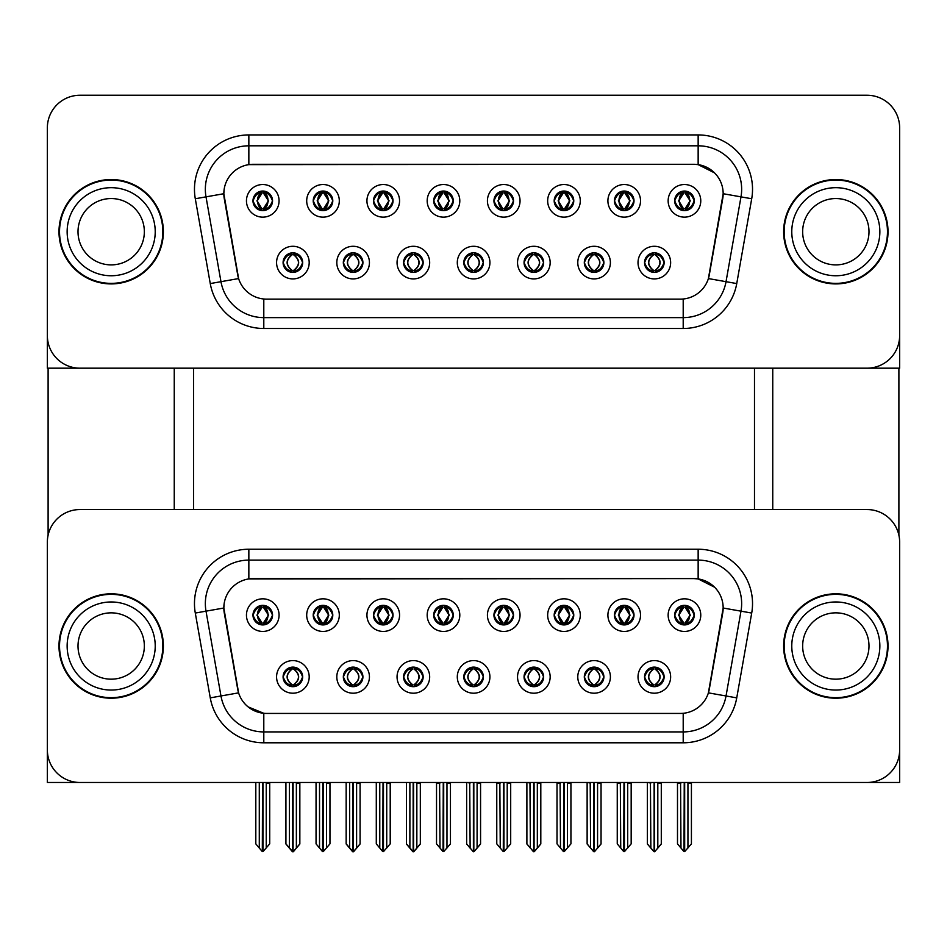 <?xml version="1.0" encoding="UTF-8"?>
<svg xmlns="http://www.w3.org/2000/svg" width="947" height="947" viewBox="0 0 947 947"><rect width="100%" height="100%" fill="white"/><g stroke="black" fill="none" stroke-linecap="round" stroke-linejoin="round"><path stroke-width="1.42" d="M252.979 615.136A9.79 9.79 0 0 0 262.757 624.925A9.79 9.79 0 0 0 272.547 615.136A9.79 9.79 0 0 0 262.757 605.346A9.79 9.79 0 0 0 252.979 615.136L253.062 615.136C255.098 620.605 257.631 623.233 260.685 623.031L260.023 624.535M246.457 615.136A16.312 16.312 0 0 0 262.757 631.448A16.312 16.312 0 0 0 279.069 615.136A16.312 16.312 0 0 0 262.757 598.824A16.312 16.312 0 0 0 246.457 615.136M403.576 676.892A9.79 9.79 0 0 0 413.365 686.682A9.79 9.79 0 0 0 423.155 676.892A9.79 9.79 0 0 0 413.365 667.114A9.79 9.79 0 0 0 403.576 676.892L403.671 676.892C405.529 682.171 408.062 684.799 411.294 684.799L412.454 684.799C405.979 679.532 405.979 674.264 412.454 668.984L411.294 668.984C408.121 668.925 405.588 671.565 403.671 676.892M397.053 676.892A16.312 16.312 0 0 0 413.365 693.204A16.312 16.312 0 0 0 429.678 676.892A16.312 16.312 0 0 0 413.365 660.592A16.312 16.312 0 0 0 397.053 676.892M343.335 676.892A9.79 9.79 0 0 0 353.124 686.682A9.79 9.79 0 0 0 362.914 676.892A9.79 9.79 0 0 0 353.124 667.114A9.79 9.79 0 0 0 343.335 676.892L343.43 676.892C345.288 682.171 347.821 684.799 351.053 684.799L352.213 684.799C345.738 679.532 345.738 674.264 352.213 668.984L351.053 668.984C347.88 668.925 345.347 671.565 343.43 676.892M336.812 676.892A16.312 16.312 0 0 0 353.124 693.204A16.312 16.312 0 0 0 369.437 676.892A16.312 16.312 0 0 0 353.124 660.592A16.312 16.312 0 0 0 336.812 676.892M584.311 676.892A9.79 9.79 0 0 0 594.089 686.682A9.79 9.79 0 0 0 603.878 676.892A9.79 9.79 0 0 0 594.089 667.114A9.79 9.79 0 0 0 584.311 676.892L584.394 676.892C586.252 682.171 588.797 684.799 592.029 684.799L593.177 684.799C586.702 679.532 586.702 674.264 593.177 668.984L592.029 668.984C588.856 668.925 586.311 671.565 584.394 676.892M577.777 676.892A16.312 16.312 0 0 0 594.089 693.204A16.312 16.312 0 0 0 610.401 676.892A16.312 16.312 0 0 0 594.089 660.592A16.312 16.312 0 0 0 577.777 676.892M493.943 615.136A9.79 9.79 0 0 0 503.733 624.925A9.79 9.79 0 0 0 513.511 615.136A9.79 9.79 0 0 0 503.733 605.346A9.79 9.79 0 0 0 493.943 615.136L494.038 615.136C496.062 620.605 498.607 623.233 501.661 623.031L500.999 624.535M487.421 615.136A16.312 16.312 0 0 0 503.733 631.448A16.312 16.312 0 0 0 520.045 615.136A16.312 16.312 0 0 0 503.733 598.824A16.312 16.312 0 0 0 487.421 615.136M614.425 615.136A9.79 9.79 0 0 0 624.215 624.925A9.79 9.79 0 0 0 634.005 615.136A9.79 9.79 0 0 0 624.215 605.346A9.79 9.79 0 0 0 614.425 615.136L614.52 615.136C616.544 620.605 619.089 623.233 622.143 623.031L621.481 624.535M607.903 615.136A16.312 16.312 0 0 0 624.215 631.448A16.312 16.312 0 0 0 640.527 615.136A16.312 16.312 0 0 0 624.215 598.824A16.312 16.312 0 0 0 607.903 615.136M283.094 676.892A9.79 9.79 0 0 0 292.883 686.682A9.79 9.79 0 0 0 302.673 676.892A9.79 9.79 0 0 0 292.883 667.114A9.79 9.79 0 0 0 283.094 676.892L283.189 676.892C285.047 682.171 287.58 684.799 290.812 684.799L291.972 684.799C285.497 679.532 285.497 674.264 291.972 668.984L290.812 668.984C287.639 668.925 285.094 671.565 283.189 676.892M276.571 676.892A16.312 16.312 0 0 0 292.883 693.204A16.312 16.312 0 0 0 309.195 676.892A16.312 16.312 0 0 0 292.883 660.592A16.312 16.312 0 0 0 276.571 676.892M433.702 615.136A9.79 9.79 0 0 0 443.492 624.925A9.79 9.79 0 0 0 453.27 615.136A9.79 9.79 0 0 0 443.492 605.346A9.79 9.79 0 0 0 433.702 615.136L433.797 615.136C435.821 620.605 438.354 623.233 441.42 623.031L440.746 624.535M427.18 615.136A16.312 16.312 0 0 0 443.492 631.448A16.312 16.312 0 0 0 459.804 615.136A16.312 16.312 0 0 0 443.492 598.824A16.312 16.312 0 0 0 427.18 615.136M313.22 615.136A9.79 9.79 0 0 0 323.01 624.925A9.79 9.79 0 0 0 332.788 615.136A9.79 9.79 0 0 0 323.01 605.346A9.79 9.79 0 0 0 313.22 615.136L313.315 615.136C315.339 620.605 317.872 623.233 320.938 623.031L320.264 624.535M306.698 615.136A16.312 16.312 0 0 0 323.01 631.448A16.312 16.312 0 0 0 339.31 615.136A16.312 16.312 0 0 0 323.01 598.824A16.312 16.312 0 0 0 306.698 615.136M373.461 615.136A9.79 9.79 0 0 0 383.251 624.925A9.79 9.79 0 0 0 393.029 615.136A9.79 9.79 0 0 0 383.251 605.346A9.79 9.79 0 0 0 373.461 615.136L373.556 615.136C375.58 620.605 378.113 623.233 381.179 623.031L380.505 624.535M366.939 615.136A16.312 16.312 0 0 0 383.251 631.448A16.312 16.312 0 0 0 399.563 615.136A16.312 16.312 0 0 0 383.251 598.824A16.312 16.312 0 0 0 366.939 615.136M524.058 676.892A9.79 9.79 0 0 0 533.848 686.682A9.79 9.79 0 0 0 543.637 676.892A9.79 9.79 0 0 0 533.848 667.114A9.79 9.79 0 0 0 524.058 676.892L524.153 676.892C526.011 682.171 528.556 684.799 531.788 684.799L532.936 684.799C526.461 679.532 526.461 674.264 532.936 668.984L531.788 668.984C528.615 668.925 526.07 671.565 524.153 676.892M517.536 676.892A16.312 16.312 0 0 0 533.848 693.204A16.312 16.312 0 0 0 550.16 676.892A16.312 16.312 0 0 0 533.848 660.592A16.312 16.312 0 0 0 517.536 676.892M463.817 676.892A9.79 9.79 0 0 0 473.607 686.682A9.79 9.79 0 0 0 483.396 676.892A9.79 9.79 0 0 0 473.607 667.114A9.79 9.79 0 0 0 463.817 676.892L463.912 676.892C465.77 682.171 468.315 684.799 471.535 684.799L472.695 684.799C466.22 679.532 466.22 674.264 472.695 668.984L471.535 668.984C468.363 668.925 465.829 671.565 463.912 676.892M457.294 676.892A16.312 16.312 0 0 0 473.607 693.204A16.312 16.312 0 0 0 489.919 676.892A16.312 16.312 0 0 0 473.607 660.592A16.312 16.312 0 0 0 457.294 676.892M674.666 615.136A9.79 9.79 0 0 0 684.456 624.925A9.79 9.79 0 0 0 694.246 615.136A9.79 9.79 0 0 0 684.456 605.346A9.79 9.79 0 0 0 674.666 615.136L674.761 615.136C676.785 620.605 679.33 623.233 682.385 623.031L681.722 624.535M668.144 615.136A16.312 16.312 0 0 0 684.456 631.448A16.312 16.312 0 0 0 700.768 615.136A16.312 16.312 0 0 0 684.456 598.824A16.312 16.312 0 0 0 668.144 615.136M554.184 615.136A9.79 9.79 0 0 0 563.974 624.925A9.79 9.79 0 0 0 573.764 615.136A9.79 9.79 0 0 0 563.974 605.346A9.79 9.79 0 0 0 554.184 615.136L554.279 615.136C556.303 620.605 558.848 623.233 561.902 623.031L561.24 624.535M547.662 615.136A16.312 16.312 0 0 0 563.974 631.448A16.312 16.312 0 0 0 580.286 615.136A16.312 16.312 0 0 0 563.974 598.824A16.312 16.312 0 0 0 547.662 615.136M644.552 676.892A9.79 9.79 0 0 0 654.33 686.682A9.79 9.79 0 0 0 664.119 676.892A9.79 9.79 0 0 0 654.33 667.114A9.79 9.79 0 0 0 644.552 676.892L644.635 676.892C646.493 682.171 649.038 684.799 652.27 684.799L653.43 684.799C646.955 679.532 646.955 674.264 653.43 668.984L652.27 668.984C649.097 668.925 646.552 671.565 644.635 676.892M638.018 676.892A16.312 16.312 0 0 0 654.33 693.204A16.312 16.312 0 0 0 670.642 676.892A16.312 16.312 0 0 0 654.33 660.592A16.312 16.312 0 0 0 638.018 676.892M223.835 607.962A29.357 29.357 0 0 0 224.285 613.052L237.697 689.167A29.357 29.357 0 0 0 266.616 713.434L680.384 713.434A29.357 29.357 0 0 0 709.303 689.167L722.715 613.052A29.357 29.357 0 0 0 693.808 578.593L253.192 578.593A29.357 29.357 0 0 0 223.835 607.962L224.155 603.606M47.35 542.169L47.35 782.482L899.65 782.482L899.65 542.169A32.624 32.624 0 0 0 867.026 509.545L79.974 509.545A32.624 32.624 0 0 0 47.35 542.169L47.35 749.858A32.624 32.624 0 0 0 79.974 782.482L867.026 782.482A32.624 32.624 0 0 0 899.65 749.858L899.65 542.169M193.602 368.182L193.602 509.545M754.487 368.182L754.487 509.545M252.979 200.835A9.79 9.79 0 0 0 262.757 210.625A9.79 9.79 0 0 0 272.547 200.835A9.79 9.79 0 0 0 262.757 191.045A9.79 9.79 0 0 0 252.979 200.835L253.062 200.835C255.003 195.508 257.537 192.88 260.685 192.928L260.023 191.436M246.457 200.835A16.312 16.312 0 0 0 262.757 217.147A16.312 16.312 0 0 0 279.069 200.835A16.312 16.312 0 0 0 262.757 184.523A16.312 16.312 0 0 0 246.457 200.835M403.576 262.603A9.79 9.79 0 0 0 413.365 272.381A9.79 9.79 0 0 0 423.155 262.603A9.79 9.79 0 0 0 413.365 252.813A9.79 9.79 0 0 0 403.576 262.603L403.671 262.603C405.529 267.871 408.062 270.499 411.294 270.511L412.454 270.511C405.979 265.231 405.979 259.963 412.454 254.696L411.294 254.696C408.121 254.625 405.588 257.264 403.671 262.603M397.053 262.603A16.312 16.312 0 0 0 413.365 278.915A16.312 16.312 0 0 0 429.678 262.603A16.312 16.312 0 0 0 413.365 246.291A16.312 16.312 0 0 0 397.053 262.603M343.335 262.603A9.79 9.79 0 0 0 353.124 272.381A9.79 9.79 0 0 0 362.914 262.603A9.79 9.79 0 0 0 353.124 252.813A9.79 9.79 0 0 0 343.335 262.603L343.43 262.603C345.288 267.871 347.821 270.499 351.053 270.511L352.213 270.511C345.738 265.231 345.738 259.963 352.213 254.696L351.053 254.696C347.88 254.625 345.347 257.264 343.43 262.603M336.812 262.603A16.312 16.312 0 0 0 353.124 278.915A16.312 16.312 0 0 0 369.437 262.603A16.312 16.312 0 0 0 353.124 246.291A16.312 16.312 0 0 0 336.812 262.603M584.311 262.603A9.79 9.79 0 0 0 594.089 272.381A9.79 9.79 0 0 0 603.878 262.603A9.79 9.79 0 0 0 594.089 252.813A9.79 9.79 0 0 0 584.311 262.603L584.394 262.603C586.252 267.871 588.797 270.499 592.029 270.511L593.177 270.511C586.702 265.231 586.702 259.963 593.177 254.696L592.029 254.696C588.856 254.625 586.311 257.264 584.394 262.603M577.777 262.603A16.312 16.312 0 0 0 594.089 278.915A16.312 16.312 0 0 0 610.401 262.603A16.312 16.312 0 0 0 594.089 246.291A16.312 16.312 0 0 0 577.777 262.603M493.943 200.835A9.79 9.79 0 0 0 503.733 210.625A9.79 9.79 0 0 0 513.511 200.835A9.79 9.79 0 0 0 503.733 191.045A9.79 9.79 0 0 0 493.943 200.835L494.038 200.835C495.968 195.508 498.513 192.88 501.661 192.928L500.999 191.436M487.421 200.835A16.312 16.312 0 0 0 503.733 217.147A16.312 16.312 0 0 0 520.045 200.835A16.312 16.312 0 0 0 503.733 184.523A16.312 16.312 0 0 0 487.421 200.835M614.425 200.835A9.79 9.79 0 0 0 624.215 210.625A9.79 9.79 0 0 0 634.005 200.835A9.79 9.79 0 0 0 624.215 191.045A9.79 9.79 0 0 0 614.425 200.835L614.52 200.835C616.45 195.508 618.995 192.88 622.143 192.928L621.481 191.436M607.903 200.835A16.312 16.312 0 0 0 624.215 217.147A16.312 16.312 0 0 0 640.527 200.835A16.312 16.312 0 0 0 624.215 184.523A16.312 16.312 0 0 0 607.903 200.835M283.094 262.603A9.79 9.79 0 0 0 292.883 272.381A9.79 9.79 0 0 0 302.673 262.603A9.79 9.79 0 0 0 292.883 252.813A9.79 9.79 0 0 0 283.094 262.603L283.189 262.603C285.047 267.871 287.58 270.499 290.812 270.511L291.972 270.511C285.497 265.231 285.497 259.963 291.972 254.696L290.812 254.696C287.639 254.625 285.094 257.264 283.189 262.603M276.571 262.603A16.312 16.312 0 0 0 292.883 278.915A16.312 16.312 0 0 0 309.195 262.603A16.312 16.312 0 0 0 292.883 246.291A16.312 16.312 0 0 0 276.571 262.603M433.702 200.835A9.79 9.79 0 0 0 443.492 210.625A9.79 9.79 0 0 0 453.27 200.835A9.79 9.79 0 0 0 443.492 191.045A9.79 9.79 0 0 0 433.702 200.835L433.797 200.835C435.727 195.508 438.26 192.88 441.42 192.928L440.746 191.436M427.18 200.835A16.312 16.312 0 0 0 443.492 217.147A16.312 16.312 0 0 0 459.804 200.835A16.312 16.312 0 0 0 443.492 184.523A16.312 16.312 0 0 0 427.18 200.835M313.22 200.835A9.79 9.79 0 0 0 323.01 210.625A9.79 9.79 0 0 0 332.788 200.835A9.79 9.79 0 0 0 323.01 191.045A9.79 9.79 0 0 0 313.22 200.835L313.315 200.835C315.244 195.508 317.778 192.88 320.938 192.928L320.264 191.436M306.698 200.835A16.312 16.312 0 0 0 323.01 217.147A16.312 16.312 0 0 0 339.31 200.835A16.312 16.312 0 0 0 323.01 184.523A16.312 16.312 0 0 0 306.698 200.835M373.461 200.835A9.79 9.79 0 0 0 383.251 210.625A9.79 9.79 0 0 0 393.029 200.835A9.79 9.79 0 0 0 383.251 191.045A9.79 9.79 0 0 0 373.461 200.835L373.556 200.835C375.486 195.508 378.019 192.88 381.179 192.928L380.505 191.436M366.939 200.835A16.312 16.312 0 0 0 383.251 217.147A16.312 16.312 0 0 0 399.563 200.835A16.312 16.312 0 0 0 383.251 184.523A16.312 16.312 0 0 0 366.939 200.835M524.058 262.603A9.79 9.79 0 0 0 533.848 272.381A9.79 9.79 0 0 0 543.637 262.603A9.79 9.79 0 0 0 533.848 252.813A9.79 9.79 0 0 0 524.058 262.603L524.153 262.603C526.011 267.871 528.556 270.499 531.788 270.511L532.936 270.511C526.461 265.231 526.461 259.963 532.936 254.696L531.788 254.696C528.615 254.625 526.07 257.264 524.153 262.603M517.536 262.603A16.312 16.312 0 0 0 533.848 278.915A16.312 16.312 0 0 0 550.16 262.603A16.312 16.312 0 0 0 533.848 246.291A16.312 16.312 0 0 0 517.536 262.603M463.817 262.603A9.79 9.79 0 0 0 473.607 272.381A9.79 9.79 0 0 0 483.396 262.603A9.79 9.79 0 0 0 473.607 252.813A9.79 9.79 0 0 0 463.817 262.603L463.912 262.603C465.77 267.871 468.315 270.499 471.535 270.511L472.695 270.511C466.22 265.231 466.22 259.963 472.695 254.696L471.535 254.696C468.363 254.625 465.829 257.264 463.912 262.603M457.294 262.603A16.312 16.312 0 0 0 473.607 278.915A16.312 16.312 0 0 0 489.919 262.603A16.312 16.312 0 0 0 473.607 246.291A16.312 16.312 0 0 0 457.294 262.603M674.666 200.835A9.79 9.79 0 0 0 684.456 210.625A9.79 9.79 0 0 0 694.246 200.835A9.79 9.79 0 0 0 684.456 191.045A9.79 9.79 0 0 0 674.666 200.835L674.761 200.835C676.691 195.508 679.236 192.88 682.385 192.928L681.722 191.436M668.144 200.835A16.312 16.312 0 0 0 684.456 217.147A16.312 16.312 0 0 0 700.768 200.835A16.312 16.312 0 0 0 684.456 184.523A16.312 16.312 0 0 0 668.144 200.835M554.184 200.835A9.79 9.79 0 0 0 563.974 210.625A9.79 9.79 0 0 0 573.764 200.835A9.79 9.79 0 0 0 563.974 191.045A9.79 9.79 0 0 0 554.184 200.835L554.279 200.835C556.209 195.508 558.754 192.88 561.902 192.928L561.24 191.436M547.662 200.835A16.312 16.312 0 0 0 563.974 217.147A16.312 16.312 0 0 0 580.286 200.835A16.312 16.312 0 0 0 563.974 184.523A16.312 16.312 0 0 0 547.662 200.835M644.552 262.603A9.79 9.79 0 0 0 654.33 272.381A9.79 9.79 0 0 0 664.119 262.603A9.79 9.79 0 0 0 654.33 252.813A9.79 9.79 0 0 0 644.552 262.603L644.635 262.603C646.493 267.871 649.038 270.499 652.27 270.511L653.43 270.511C646.955 265.231 646.955 259.963 653.43 254.696L652.27 254.696C649.097 254.625 646.552 257.264 644.635 262.603M638.018 262.603A16.312 16.312 0 0 0 654.33 278.915A16.312 16.312 0 0 0 670.642 262.603A16.312 16.312 0 0 0 654.33 246.291A16.312 16.312 0 0 0 638.018 262.603M223.835 193.662A29.357 29.357 0 0 0 224.285 198.752L237.697 274.879A29.357 29.357 0 0 0 266.616 299.134L680.384 299.134A29.357 29.357 0 0 0 709.303 274.879L722.715 198.752A29.357 29.357 0 0 0 693.808 164.305L253.192 164.305A29.357 29.357 0 0 0 223.835 193.662L224.155 189.305M47.35 127.869L47.35 368.182L899.65 368.182L899.65 127.869A32.624 32.624 0 0 0 867.026 95.245L79.974 95.245A32.624 32.624 0 0 0 47.35 127.869L47.35 335.569A32.624 32.624 0 0 0 79.974 368.182L867.026 368.182A32.624 32.624 0 0 0 899.65 335.569L899.65 127.869M58.986 646.02A52.192 52.192 0 0 0 111.178 698.211A52.192 52.192 0 0 0 163.369 646.02A52.192 52.192 0 0 0 111.178 593.816A52.192 52.192 0 0 0 58.986 646.02M783.631 646.02A52.192 52.192 0 0 0 835.822 698.211A52.192 52.192 0 0 0 888.014 646.02A52.192 52.192 0 0 0 835.822 593.816A52.192 52.192 0 0 0 783.631 646.02M248.848 549.236L698.152 549.236A54.37 54.37 0 0 1 751.705 613.052L736.742 697.868A54.37 54.37 0 0 1 683.201 742.791L263.799 742.791A54.37 54.37 0 0 1 210.258 697.868L195.295 613.052A54.37 54.37 0 0 1 248.848 549.236L248.848 560.115L698.152 560.115A43.491 43.491 0 0 1 740.992 611.158L726.029 695.974A43.491 43.491 0 0 1 683.201 731.924L263.799 731.924A43.491 43.491 0 0 1 220.971 695.974L206.008 611.158A43.491 43.491 0 0 1 248.848 560.115L248.848 578.925L693.808 578.593L698.152 578.925L714.559 587.199M680.384 713.434L266.616 713.434M263.799 742.791L263.799 713.304L248.126 706.888M751.705 613.052L723.165 608.021L708.392 692.861L736.742 697.868M210.258 697.868L238.608 692.861L223.835 608.021L206.008 611.158A43.491 43.491 0 0 1 205.345 603.606M709.303 689.167L709.125 690.103M237.875 690.103L237.697 689.167M867.026 509.545L79.974 509.545M58.986 231.719A52.192 52.192 0 0 0 111.178 283.911A52.192 52.192 0 0 0 163.369 231.719A52.192 52.192 0 0 0 111.178 179.528A52.192 52.192 0 0 0 58.986 231.719M783.631 231.719A52.192 52.192 0 0 0 835.822 283.911A52.192 52.192 0 0 0 888.014 231.719A52.192 52.192 0 0 0 835.822 179.528A52.192 52.192 0 0 0 783.631 231.719M698.152 134.936A54.37 54.37 0 0 1 751.705 198.752L736.742 283.567A54.37 54.37 0 0 1 683.201 328.491L263.799 328.491A54.37 54.37 0 0 1 210.258 283.567L195.295 198.752A54.37 54.37 0 0 1 248.848 134.936L698.152 134.936L698.152 145.814L248.848 145.814L698.152 145.814A43.491 43.491 0 0 1 740.992 196.858L726.029 281.673A43.491 43.491 0 0 1 683.201 317.624L263.799 317.624A43.491 43.491 0 0 1 220.971 281.673L206.008 196.858A43.491 43.491 0 0 1 248.848 145.814L248.848 164.624L693.808 164.305L698.152 164.624L714.559 172.899M680.384 299.134L266.616 299.134M751.705 198.752L723.165 193.721L708.392 278.572L736.742 283.567M210.258 283.567L238.608 278.572L223.835 193.721L206.008 196.858A43.491 43.491 0 0 1 205.345 189.305M709.303 274.879L709.125 275.802M237.875 275.802L237.697 274.879M867.026 95.245L79.974 95.245M656.022 686.539L655.241 684.799L656.401 684.799C659.574 684.87 662.119 682.231 664.025 676.88C662.166 671.624 659.621 668.984 656.401 668.984L657.064 667.505M656.022 667.256L655.241 668.984L656.401 668.984M653.75 684.799L652.933 686.587L653.75 684.799C646.872 679.532 646.872 674.264 653.75 668.984L652.933 667.209L653.75 668.984C647.109 674.264 647.109 679.532 653.75 684.799M653.43 668.984L652.649 667.256M655.241 668.984L655.738 667.209L655.241 668.984C661.716 674.264 661.716 679.532 655.241 684.799L655.738 686.587L654.91 684.799C661.562 679.532 661.562 674.264 654.922 668.984C661.799 674.264 661.799 679.532 654.91 684.799L655.241 684.799M650.447 782.482L650.849 848.027L653.892 851.637L654.779 851.637L661.29 843.872L661.29 783.027L657.81 783.027L657.81 848.133L661.29 843.99L661.29 783.133M654.555 782.482L654.555 851.755L657.81 848.133M650.849 783.027L647.369 782.482L647.369 843.99L654.117 851.755L654.117 782.482M647.369 843.872L650.849 848.133M680.573 782.482L680.976 848.027L684.006 851.637L684.243 782.482M684.669 782.482L684.669 851.637L691.417 843.872L691.417 783.027L687.936 783.027L688.339 782.482M680.976 783.027L677.496 783.027L677.496 843.872L680.976 848.027M687.936 848.027L687.936 783.027M682.763 624.771L683.545 623.031L682.385 623.031M682.763 605.488L683.545 607.228L682.385 607.228C679.236 607.169 676.691 609.809 674.761 615.136M694.246 615.136L694.151 615.136C692.269 609.868 689.724 607.24 686.528 607.228L685.368 607.228L690.304 615.136L685.368 623.031L686.528 623.031L687.191 624.535M694.151 615.136C692.186 620.498 689.653 623.138 686.528 623.031M683.545 623.031L678.798 615.136L683.864 607.228C677.792 607.429 677.602 622.025 683.876 623.031L678.608 615.136L683.545 607.228M685.048 607.228L685.048 607.228C691.109 607.429 691.31 622.025 685.036 623.031L685.853 624.819L685.048 623.031L690.114 615.136L685.048 607.228L685.865 605.453L685.036 607.228M595.781 686.539L595 684.799L596.16 684.799C599.333 684.87 601.878 682.231 603.784 676.88C601.925 671.624 599.38 668.984 596.16 668.984L596.823 667.505M595.781 667.256L595 668.984L596.16 668.984M593.509 684.799L592.692 686.587L593.509 684.799C586.631 679.532 586.631 674.264 593.509 668.984L592.692 667.209L593.509 668.984C586.856 674.264 586.856 679.532 593.509 684.799M593.177 668.984L592.408 667.256M595 668.984L595.497 667.209L595 668.984C601.475 674.264 601.475 679.532 595 684.799L595.497 686.587L594.669 684.799C601.321 679.532 601.321 674.264 594.68 668.984C601.558 674.264 601.558 679.532 594.669 684.799L595 684.799M590.206 782.482L590.608 848.027L593.651 851.637L594.538 851.637L601.049 843.872L601.049 783.027L597.569 783.027L597.569 848.133L601.049 843.99L601.049 783.133M594.314 782.482L594.314 851.755L597.569 848.133M590.608 783.027L587.128 782.482L587.128 843.99L593.876 851.755L593.876 782.482M587.128 843.872L590.608 848.133M535.529 686.539L534.759 684.799L535.919 684.799C539.092 684.87 541.637 682.231 543.542 676.88C541.684 671.624 539.139 668.984 535.919 668.984L536.582 667.505M535.529 667.256L534.759 668.984L535.919 668.984M533.268 684.799L532.451 686.587L533.268 684.799C526.39 679.532 526.39 674.264 533.268 668.984L532.451 667.209L533.268 668.984C526.615 674.264 526.615 679.532 533.268 684.799M532.936 668.984L532.167 667.256M534.759 668.984L535.256 667.209L534.428 668.984C541.317 674.264 541.317 679.532 534.428 684.799L535.244 686.587L534.439 684.799C541.08 679.532 541.08 674.264 534.439 668.984L534.759 668.984C541.234 674.264 541.234 679.532 534.759 684.799L534.759 684.799M529.965 782.482L530.367 848.027L533.41 851.637L534.297 851.637L540.808 843.872L540.808 783.027L537.328 783.027L537.328 848.133L540.808 843.99L540.808 783.133M534.072 782.482L534.072 851.755L537.328 848.133M530.367 783.027L526.887 782.482L526.887 843.99L533.635 851.755L533.635 782.482M526.887 843.872L530.367 848.133M475.287 686.539L474.518 684.799L475.678 684.799C478.851 684.87 481.396 682.231 483.301 676.88C481.443 671.624 478.898 668.984 475.678 668.984L476.341 667.505M475.287 667.256L474.518 668.984L475.678 668.984M473.015 684.799L472.21 686.587L473.027 684.799C466.149 679.532 466.149 674.264 473.027 668.984L472.21 667.209L473.027 668.984C466.374 674.264 466.374 679.532 473.015 684.799M472.695 668.984L471.926 667.256M474.518 668.984C480.993 674.264 480.993 679.532 474.518 684.799L474.198 684.799C480.839 679.532 480.839 674.264 474.198 668.984L475.015 667.209M474.518 684.799L475.015 686.587M469.724 782.482L470.126 848.027L473.169 851.637L474.056 851.637L480.567 843.872L480.567 783.027L477.087 783.027L477.087 848.133L480.567 843.99L480.567 783.133M473.831 782.482L473.831 851.755L477.087 848.133M470.126 783.027L466.646 782.482L466.646 843.99L473.393 851.755L473.393 782.482M466.646 843.872L470.126 848.133M620.332 782.482L620.735 848.027L623.765 851.637L623.99 782.482M624.428 782.482L624.428 851.637L631.176 843.872L631.176 783.027L627.695 783.027L628.098 782.482M620.735 783.027L617.255 783.027L617.255 843.872L620.735 848.027M627.695 848.027L627.695 783.027M622.522 624.771L623.304 623.031L622.143 623.031M622.522 605.488L623.304 607.228L622.143 607.228C618.995 607.169 616.45 609.809 614.52 615.136M634.005 615.136L633.91 615.136C632.028 609.868 629.483 607.24 626.287 607.228L625.127 607.228L630.063 615.136L625.127 623.031L626.287 623.031L626.95 624.535M633.91 615.136C631.945 620.498 629.412 623.138 626.287 623.031M623.304 623.031L618.557 615.136L623.623 607.228L622.806 605.453L623.635 607.228C617.551 607.429 617.361 622.025 623.635 623.031L622.818 624.819L623.623 623.031L618.367 615.136L623.304 607.228M624.807 607.228L624.807 607.228C630.868 607.429 631.069 622.025 624.795 623.031L625.612 624.819L624.807 623.031L629.862 615.136L624.807 607.228L625.624 605.453L624.795 607.228M560.091 782.482L560.494 848.027L563.524 851.637L563.749 782.482M564.187 782.482L564.187 851.637L570.934 843.872L570.934 783.027L567.454 783.027L567.857 782.482M560.494 783.027L557.014 783.027L557.014 843.872L560.494 848.027M567.454 848.027L567.454 783.027M562.281 624.771L563.063 623.031L561.902 623.031M562.281 605.488L563.063 607.228L561.902 607.228C558.754 607.169 556.209 609.809 554.279 615.136M573.764 615.136L573.669 615.136C571.787 609.868 569.242 607.24 566.046 607.228L564.885 607.228L569.822 615.136L564.885 623.031L566.046 623.031L566.708 624.535M573.669 615.136C571.704 620.498 569.171 623.138 566.046 623.031M563.063 623.031L558.316 615.136L563.382 607.228C557.31 607.429 557.12 622.025 563.394 623.031L558.126 615.136L563.063 607.228M564.566 607.228L565.371 605.453L564.554 607.228C570.627 607.429 570.828 622.025 564.554 623.031L565.371 624.819L564.566 623.031L569.62 615.136L564.566 607.228M499.85 782.482L500.253 848.027L503.283 851.637L503.508 782.482M503.946 782.482L503.946 851.637L510.693 843.872L510.693 783.027L507.213 783.027L507.616 782.482M500.253 783.027L496.773 783.027L496.773 843.872L500.253 848.027M507.213 848.027L507.213 783.027M502.04 624.771L502.821 623.031L501.661 623.031M502.04 605.488L502.821 607.228L501.661 607.228C498.513 607.169 495.968 609.809 494.038 615.136M513.511 615.136L513.428 615.136C511.546 609.868 509.001 607.24 505.805 607.228L504.644 607.228L509.581 615.136L504.644 623.031L505.805 623.031L506.467 624.535M513.428 615.136C511.463 620.498 508.93 623.138 505.805 623.031M502.821 623.031L498.075 615.136L503.141 607.228C497.068 607.429 496.879 622.025 503.141 623.031L497.885 615.136L502.821 607.228M504.325 607.228L504.325 607.228C510.386 607.429 510.587 622.025 504.313 623.031L505.13 624.819L504.325 623.031L509.379 615.136L504.325 607.228L505.13 605.453L504.313 607.228M439.609 782.482L440.012 848.027L443.042 851.637L443.267 782.482M443.705 782.482L443.705 851.637L450.452 843.872L450.452 783.027L446.972 783.027L447.375 782.482M440.012 783.027L436.531 783.027L436.531 843.872L440.012 848.027M446.972 848.027L446.972 783.027M441.799 624.771L442.58 623.031L441.42 623.031M441.799 605.488L442.58 607.228L441.42 607.228C438.26 607.169 435.727 609.809 433.797 615.136M453.27 615.136L453.187 615.136C451.293 609.868 448.76 607.24 445.563 607.228L444.403 607.228L449.34 615.136L444.403 623.031L445.563 623.031L446.226 624.535M453.187 615.136C451.222 620.498 448.677 623.138 445.563 623.031M442.58 623.031L437.834 615.136L442.9 607.228C436.827 607.429 436.638 622.025 442.9 623.031L437.644 615.136L442.58 607.228M444.084 607.228L444.084 607.228C450.145 607.429 450.334 622.025 444.072 623.031L444.889 624.819L444.084 623.031L449.138 615.136L444.084 607.228L444.889 605.453L444.072 607.228M656.022 272.239L655.241 270.511L656.401 270.511C659.574 270.582 662.119 267.93 664.025 262.579C662.166 257.324 659.621 254.696 656.401 254.696L657.064 253.204M656.022 252.956L655.241 254.696L656.401 254.696M655.241 270.511L655.738 272.286L654.91 270.511C661.562 265.231 661.562 259.963 654.922 254.696L655.738 252.92L654.922 254.696C661.799 259.963 661.799 265.231 654.91 270.511L655.241 270.511C661.716 265.231 661.716 259.963 655.241 254.696M653.75 270.511L652.933 272.286L653.75 270.511C646.872 265.231 646.872 259.963 653.75 254.696C647.109 259.963 647.109 265.231 653.75 270.511M653.43 254.696L652.649 252.956M694.246 200.835L694.151 200.835C692.269 195.579 689.724 192.939 686.528 192.928L685.368 192.928L690.304 200.835L685.368 208.742L686.528 208.742L687.191 210.234M682.763 191.199L683.545 192.928L682.385 192.928M685.048 192.928L685.048 192.928C691.109 193.141 691.31 207.724 685.036 208.742L685.853 210.518L685.048 208.742L690.114 200.835L685.048 192.928L685.865 191.152L685.036 192.928M694.151 200.835C692.186 206.209 689.653 208.837 686.528 208.742M683.545 192.928L678.608 200.835L683.545 208.742L682.385 208.742C679.33 208.932 676.785 206.304 674.761 200.835M683.545 208.742L678.798 200.835L683.864 192.928C677.792 193.141 677.602 207.724 683.876 208.742L682.763 210.471M48.108 368.182L48.108 535.162M174.248 368.182L174.248 509.545M772.752 368.182L772.752 509.545M898.892 368.182L898.892 535.162M595.781 272.239L595 270.511L596.16 270.511C599.333 270.582 601.878 267.93 603.784 262.579C601.925 257.324 599.38 254.696 596.16 254.696L596.823 253.204M595.781 252.956L595 254.696L596.16 254.696M595 270.511L595.497 272.286L594.669 270.511C601.321 265.231 601.321 259.963 594.68 254.696L595.497 252.92L594.68 254.696C601.558 259.963 601.558 265.231 594.669 270.511L595 270.511C601.475 265.231 601.475 259.963 595 254.696M593.509 270.511L592.692 272.286L593.509 270.511C586.631 265.231 586.631 259.963 593.509 254.696C586.856 259.963 586.856 265.231 593.509 270.511M593.177 254.696L592.408 252.956M535.529 272.239L534.759 270.511L535.919 270.511C539.092 270.582 541.637 267.93 543.542 262.579C541.684 257.324 539.139 254.696 535.919 254.696L536.582 253.204M535.529 252.956L534.759 254.696L535.919 254.696M534.759 270.511L535.256 272.286L534.428 270.511C541.317 265.231 541.317 259.963 534.428 254.696L535.244 252.908L534.439 254.696C541.08 259.963 541.08 265.231 534.439 270.511L534.759 270.511C541.234 265.231 541.234 259.963 534.759 254.696M533.268 270.511L532.451 272.286L533.268 270.511C526.39 265.231 526.39 259.963 533.268 254.696C526.615 259.963 526.615 265.231 533.268 270.511M532.936 254.696L532.167 252.956M475.287 272.239L474.518 270.511L475.678 270.511C478.851 270.582 481.396 267.93 483.301 262.579C481.443 257.324 478.898 254.696 475.678 254.696L476.341 253.204M475.287 252.956L474.518 254.696L475.678 254.696M474.518 254.696L474.518 254.696C480.993 259.963 480.993 265.231 474.518 270.511L475.015 272.286M474.518 270.511L474.198 270.511C480.839 265.231 480.839 259.963 474.198 254.696L475.015 252.92M473.015 270.511L472.21 272.286L473.027 270.511C466.149 265.231 466.149 259.963 473.027 254.696C466.374 259.963 466.374 265.231 473.015 270.511M472.695 254.696L471.926 252.956M634.005 200.835L633.91 200.835C632.028 195.579 629.483 192.939 626.287 192.928L625.127 192.928L630.063 200.835L625.127 208.742L626.287 208.742L626.95 210.234M622.522 191.199L623.304 192.928L622.143 192.928M624.807 192.928L624.807 192.928C630.868 193.141 631.069 207.724 624.795 208.742L625.612 210.518L624.807 208.742L629.862 200.835L624.807 192.928L625.624 191.152L624.795 192.928M633.91 200.835C631.945 206.209 629.412 208.837 626.287 208.742M623.304 192.928L618.367 200.835L623.304 208.742L622.143 208.742C619.089 208.932 616.544 206.304 614.52 200.835M623.304 208.742L618.557 200.835L623.623 192.928L622.806 191.152L623.635 192.928C617.551 193.141 617.361 207.724 623.635 208.742L622.522 210.471M573.764 200.835L573.669 200.835C571.787 195.579 569.242 192.939 566.046 192.928L564.885 192.928L569.822 200.835L564.885 208.742L566.046 208.742L566.708 210.234M562.281 191.199L563.063 192.928L561.902 192.928M564.566 192.928L565.371 191.152L564.554 192.928C570.627 193.141 570.828 207.724 564.554 208.742L565.371 210.518L564.566 208.742L569.62 200.835L564.566 192.928M573.669 200.835C571.704 206.209 569.171 208.837 566.046 208.742M563.063 192.928L558.126 200.835L563.063 208.742L561.902 208.742C558.848 208.932 556.303 206.304 554.279 200.835M563.063 208.742L558.316 200.835L563.382 192.928C557.31 193.141 557.12 207.724 563.394 208.742L562.281 210.471M513.511 200.835L513.428 200.835C511.546 195.579 509.001 192.939 505.805 192.928L504.644 192.928L509.581 200.835L504.644 208.742L505.805 208.742L506.467 210.234M502.04 191.199L502.821 192.928L501.661 192.928M504.325 192.928L504.325 192.928C510.386 193.141 510.587 207.724 504.313 208.742L505.13 210.518L504.325 208.742L509.379 200.835L504.325 192.928L505.13 191.152L504.313 192.928M513.428 200.835C511.463 206.209 508.93 208.837 505.805 208.742M502.821 192.928L497.885 200.835L502.821 208.742L501.661 208.742C498.607 208.932 496.062 206.304 494.038 200.835M502.821 208.742L498.075 200.835L503.141 192.928C497.068 193.141 496.879 207.724 503.141 208.742L502.04 210.471M453.27 200.835L453.187 200.835C451.293 195.579 448.76 192.939 445.563 192.928L444.403 192.928L449.34 200.835L444.403 208.742L445.563 208.742L446.226 210.234M441.799 191.199L442.58 192.928L441.42 192.928M444.084 192.928L444.084 192.928C450.145 193.141 450.334 207.724 444.072 208.742L444.889 210.518L444.084 208.742L449.138 200.835L444.084 192.928L444.889 191.152L444.072 192.928M453.187 200.835C451.222 206.209 448.677 208.837 445.563 208.742M442.58 192.928L437.644 200.835L442.58 208.742L441.42 208.742C438.354 208.932 435.821 206.304 433.797 200.835M442.58 208.742L437.834 200.835L442.9 192.928C436.827 193.141 436.638 207.724 442.9 208.742L441.799 210.471M144.346 646.02A33.169 33.169 0 0 0 111.178 612.851A33.169 33.169 0 0 0 78.009 646.02A33.169 33.169 0 0 0 111.178 679.177A33.169 33.169 0 0 0 144.346 646.02A33.169 33.169 0 0 1 111.178 679.177A33.169 33.169 0 0 1 78.009 646.02M59.531 646.02A51.647 51.647 0 0 1 111.178 594.361A51.647 51.647 0 0 1 162.837 646.02A51.647 51.647 0 0 1 111.178 697.667A51.647 51.647 0 0 1 59.531 646.02M868.991 231.719A33.169 33.169 0 0 0 835.822 198.55A33.169 33.169 0 0 0 802.654 231.719A33.169 33.169 0 0 0 835.822 264.888A33.169 33.169 0 0 0 868.991 231.719A33.169 33.169 0 0 1 835.822 264.888A33.169 33.169 0 0 1 802.654 231.719M784.163 231.719A51.647 51.647 0 0 1 835.822 180.072A51.647 51.647 0 0 1 887.469 231.719A51.647 51.647 0 0 1 835.822 283.366A51.647 51.647 0 0 1 784.163 231.719M868.991 646.02A33.169 33.169 0 0 0 835.822 612.851A33.169 33.169 0 0 0 802.654 646.02A33.169 33.169 0 0 0 835.822 679.177A33.169 33.169 0 0 0 868.991 646.02A33.169 33.169 0 0 1 835.822 679.177A33.169 33.169 0 0 1 802.654 646.02M784.163 646.02A51.647 51.647 0 0 1 835.822 594.361A51.647 51.647 0 0 1 887.469 646.02A51.647 51.647 0 0 1 835.822 697.667A51.647 51.647 0 0 1 784.163 646.02M144.346 231.719A33.169 33.169 0 0 0 111.178 198.55A33.169 33.169 0 0 0 78.009 231.719A33.169 33.169 0 0 0 111.178 264.888A33.169 33.169 0 0 0 144.346 231.719A33.169 33.169 0 0 1 111.178 264.888A33.169 33.169 0 0 1 78.009 231.719M59.531 231.719A51.647 51.647 0 0 1 111.178 180.072A51.647 51.647 0 0 1 162.837 231.719A51.647 51.647 0 0 1 111.178 283.366A51.647 51.647 0 0 1 59.531 231.719M409.483 782.482L406.405 782.482L406.405 843.99L412.916 851.755L413.815 851.755L420.326 843.99L420.326 783.133M409.885 783.027L409.885 848.133M413.59 782.482L413.59 851.637L416.846 848.133M415.046 272.239L414.277 270.511L415.437 270.511C418.61 270.582 421.155 267.93 423.06 262.579C421.202 257.324 418.657 254.696 415.437 254.696L416.1 253.204M415.046 252.956L414.277 254.696L415.437 254.696M414.277 270.511L414.774 272.286L413.946 270.511C420.598 265.231 420.598 259.963 413.957 254.696L414.774 252.92L413.957 254.696C420.823 259.963 420.823 265.231 413.946 270.511L414.277 270.511C420.752 265.231 420.752 259.963 414.277 254.696M412.774 270.511L411.969 272.286L412.785 270.511C405.908 265.231 405.908 259.963 412.785 254.696C406.133 259.963 406.133 265.231 412.774 270.511M412.454 254.696L411.685 252.956M349.242 782.482L346.164 782.482L346.164 843.99L352.675 851.755L353.574 851.755L360.085 843.99L360.085 783.133M349.644 783.027L349.644 848.133M353.338 782.482L353.338 851.637L356.605 848.133M354.805 272.239L354.036 270.511L355.196 270.511C358.368 270.582 360.914 267.93 362.819 262.579C360.961 257.324 358.416 254.696 355.196 254.696L355.859 253.204M354.805 252.956L354.036 254.696L355.196 254.696M354.036 270.511L354.533 272.286L353.705 270.511C360.357 265.231 360.357 259.963 353.716 254.696L354.533 252.92L353.716 254.696C360.582 259.963 360.582 265.231 353.705 270.511L354.036 270.511C360.511 265.231 360.511 259.963 354.036 254.696M352.533 270.511L351.728 272.286L352.544 270.511C345.667 265.231 345.667 259.963 352.544 254.696C345.892 259.963 345.892 265.231 352.533 270.511M352.213 254.696L351.444 252.956M289.001 782.482L285.923 782.482L285.923 843.99L292.434 851.755L293.333 851.755L299.844 843.99L299.844 783.133M289.403 783.027L289.403 848.133M293.096 782.482L293.096 851.637L296.364 848.133M294.564 272.239L293.795 270.511L294.955 270.511C298.127 270.582 300.673 267.93 302.578 262.579C300.72 257.324 298.175 254.696 294.955 254.696L295.618 253.204M294.564 252.956L293.795 254.696L294.955 254.696M293.795 270.511L294.292 272.286L293.463 270.511C300.116 265.231 300.116 259.963 293.475 254.696L294.292 252.92L293.475 254.696C300.341 259.963 300.341 265.231 293.463 270.511L293.795 270.511C300.27 265.231 300.27 259.963 293.795 254.696M292.292 270.511L291.487 272.286L292.303 270.511C285.426 265.231 285.426 259.963 292.303 254.696L291.487 252.908L292.292 254.696C285.651 259.963 285.651 265.231 292.292 270.511M291.972 254.696L291.203 252.956M415.046 686.539L414.277 684.799L415.437 684.799C418.61 684.87 421.155 682.231 423.06 676.88C421.202 671.624 418.657 668.984 415.437 668.984L416.1 667.505M415.046 667.256L414.277 668.984L415.437 668.984M412.774 684.799L411.969 686.587L412.785 684.799C405.908 679.532 405.908 674.264 412.785 668.984L411.969 667.209L412.785 668.984C406.133 674.264 406.133 679.532 412.774 684.799M412.454 668.984L411.685 667.256M414.277 668.984L414.774 667.209L414.277 668.984C420.752 674.264 420.752 679.532 414.277 684.799L414.774 686.587L413.946 684.799C420.598 679.532 420.598 674.264 413.957 668.984C420.823 674.264 420.823 679.532 413.946 684.799L414.277 684.799M416.846 783.027L416.846 848.027L420.326 843.872L420.326 783.027L416.846 783.027L417.248 782.482M406.405 843.872L413.152 851.637L413.152 782.482M354.805 686.539L354.036 684.799L355.196 684.799C358.368 684.87 360.914 682.231 362.819 676.88C360.961 671.624 358.416 668.984 355.196 668.984L355.859 667.505M354.805 667.256L354.036 668.984L355.196 668.984M352.533 684.799L351.728 686.587L352.544 684.799C345.667 679.532 345.667 674.264 352.544 668.984L351.728 667.209L352.544 668.984C345.892 674.264 345.892 679.532 352.533 684.799M352.213 668.984L351.444 667.256M354.036 668.984L354.533 667.209L354.036 668.984C360.511 674.264 360.511 679.532 354.036 684.799L354.533 686.587L353.705 684.799C360.357 679.532 360.357 674.264 353.716 668.984C360.582 674.264 360.582 679.532 353.705 684.799L354.036 684.799M356.605 783.027L356.605 848.027L360.085 843.872L360.085 783.027L356.605 783.027L357.007 782.482M346.164 843.872L352.911 851.637L352.911 782.482M294.564 686.539L293.795 684.799L294.955 684.799C298.127 684.87 300.673 682.231 302.578 676.88C300.72 671.624 298.175 668.984 294.955 668.984L295.618 667.505M294.564 667.256L293.795 668.984L294.955 668.984M292.292 684.799L291.487 686.587L292.303 684.799C285.426 679.532 285.426 674.264 292.303 668.984L291.487 667.209L292.292 668.984C285.651 674.264 285.651 679.532 292.292 684.799M291.972 668.984L291.203 667.256M293.795 668.984L294.292 667.209L293.795 668.984C300.27 674.264 300.27 679.532 293.795 684.799L294.292 686.587L293.463 684.799C300.116 679.532 300.116 674.264 293.475 668.984C300.341 674.264 300.341 679.532 293.463 684.799L293.795 684.799M296.364 783.027L296.364 848.027L299.844 843.872L299.844 783.027L296.364 783.027L296.766 782.482M285.923 843.872L292.67 851.637L292.67 782.482M393.029 200.835L392.946 200.835C391.052 195.579 388.519 192.939 385.322 192.928L384.162 192.928L389.099 200.835L384.162 208.742L385.322 208.742L385.985 210.234M381.558 191.199L382.328 192.928L381.179 192.928M383.843 192.928L383.843 192.928C389.904 193.141 390.093 207.724 383.831 208.742L384.648 210.518L383.843 208.742L388.897 200.835L383.843 192.928L384.648 191.152L383.831 192.928M392.946 200.835C390.981 206.209 388.436 208.837 385.322 208.742M382.328 192.928L377.403 200.835L382.328 208.742L381.179 208.742C378.113 208.932 375.58 206.304 373.556 200.835M382.328 208.742L377.593 200.835L382.659 192.928C376.586 193.141 376.397 207.724 382.659 208.742L381.558 210.471M379.368 782.482L376.29 782.482L376.29 843.872L382.801 851.637L383.026 782.482M332.788 200.835L332.705 200.835C330.811 195.579 328.278 192.939 325.081 192.928L323.921 192.928L328.858 200.835L323.921 208.742L325.081 208.742L325.744 210.234M321.317 191.199L322.087 192.928L320.938 192.928M323.602 192.928L323.602 192.928C329.663 193.141 329.852 207.724 323.59 208.742L324.407 210.518L323.602 208.742L328.656 200.835L323.602 192.928L324.407 191.152L323.59 192.928M332.705 200.835C330.74 206.209 328.195 208.837 325.081 208.742M322.087 192.928L317.162 200.835L322.087 208.742L320.938 208.742C317.872 208.932 315.339 206.304 313.315 200.835M322.087 208.742L317.352 200.835L322.418 192.928C316.345 193.141 316.156 207.724 322.418 208.742L321.317 210.471M319.127 782.482L316.049 782.482L316.049 843.872L322.56 851.637L322.785 782.482M272.547 200.835L272.464 200.835C270.57 195.579 268.037 192.939 264.84 192.928L263.68 192.928L268.605 200.835L263.68 208.742L264.84 208.742L265.503 210.234M261.076 191.199L261.846 192.928L260.685 192.928M263.349 192.928L263.349 192.928C269.422 193.141 269.611 207.724 263.349 208.742L264.166 210.518L263.349 208.742L268.415 200.835L263.349 192.928L264.166 191.152L263.349 192.928M272.464 200.835C270.499 206.209 267.954 208.837 264.84 208.742M261.846 192.928L256.921 200.835L261.846 208.742L260.685 208.742C257.631 208.932 255.098 206.304 253.062 200.835M261.846 208.742L257.111 200.835L262.177 192.928C256.104 193.141 255.915 207.724 262.177 208.742L261.076 210.471M258.886 782.482L255.808 782.482L255.808 843.872L262.319 851.637L262.544 782.482M383.464 782.482L383.464 851.637L390.211 843.872L390.211 783.027L386.731 783.027L387.134 782.482M379.771 783.027L379.771 848.027M386.731 848.027L386.731 783.027M381.558 624.771L382.328 623.031L381.179 623.031M381.558 605.488L382.328 607.228L381.179 607.228C378.019 607.169 375.486 609.809 373.556 615.136M393.029 615.136L392.946 615.136C391.052 609.868 388.519 607.24 385.322 607.228L384.162 607.228L389.099 615.136L384.162 623.031L385.322 623.031L385.985 624.535M392.946 615.136C390.981 620.498 388.436 623.138 385.322 623.031M382.328 623.031L377.593 615.136L382.659 607.228C376.586 607.429 376.397 622.025 382.659 623.031L377.403 615.136L382.328 607.228M383.843 607.228L383.843 607.228C389.904 607.429 390.093 622.025 383.831 623.031L384.648 624.819L383.843 623.031L388.897 615.136L383.843 607.228L384.648 605.453L383.831 607.228M323.223 782.482L323.223 851.637L329.958 843.872L329.958 783.027L326.49 783.027L326.881 782.482M319.53 783.027L319.53 848.027M326.49 848.027L326.49 783.027M321.317 624.771L322.087 623.031L320.938 623.031M321.317 605.488L322.087 607.228L320.938 607.228C317.778 607.169 315.244 609.809 313.315 615.136M332.788 615.136L332.705 615.136C330.811 609.868 328.278 607.24 325.081 607.228L323.921 607.228L328.858 615.136L323.921 623.031L325.081 623.031L325.744 624.535M332.705 615.136C330.74 620.498 328.195 623.138 325.081 623.031M322.087 623.031L317.352 615.136L322.418 607.228C316.345 607.429 316.156 622.025 322.418 623.031L317.162 615.136L322.087 607.228M323.602 607.228L323.602 607.228C329.663 607.429 329.852 622.025 323.59 623.031L324.407 624.819L323.602 623.031L328.656 615.136L323.602 607.228L324.407 605.453L323.59 607.228M262.982 782.482L262.982 851.637L269.717 843.872L269.717 783.027L266.237 783.027L266.64 782.482M259.289 783.027L259.289 848.027M266.237 848.027L266.237 783.027M261.076 624.771L261.846 623.031L260.685 623.031M261.076 605.488L261.846 607.228L260.685 607.228C257.537 607.169 255.003 609.809 253.062 615.136M272.547 615.136L272.464 615.136C270.57 609.868 268.037 607.24 264.84 607.228L263.68 607.228L268.605 615.136L263.68 623.031L264.84 623.031L265.503 624.535M272.464 615.136C270.499 620.498 267.954 623.138 264.84 623.031M261.846 623.031L257.111 615.136L262.177 607.228C256.104 607.429 255.915 622.025 262.177 623.031L256.921 615.136L261.846 607.228M263.349 607.228L263.349 607.228C269.422 607.429 269.611 622.025 263.349 623.031L264.166 624.819L263.349 623.031L268.415 615.136L263.349 607.228L264.166 605.453L263.349 607.228M698.152 549.236L698.152 578.925M683.201 713.304L683.201 742.791M195.295 613.052L206.008 611.158M698.152 164.624L698.152 145.814M683.201 299.003L683.201 328.491M263.799 328.491L263.799 299.003M195.295 198.752L206.008 196.858M248.848 134.936L248.848 145.814M652.27 684.799L651.595 686.291M652.649 686.539L653.43 684.799M652.27 668.984L651.595 667.505M656.401 684.799L657.064 686.291M682.385 607.228L681.722 605.737M686.528 607.228L687.191 605.737M686.137 605.488L685.368 607.228M686.137 624.771L685.368 623.031M683.047 624.819L683.864 623.031L683.059 624.819M683.047 605.453L683.864 607.228L683.059 605.453M592.029 684.799L591.354 686.291M592.408 686.539L593.177 684.799M592.029 668.984L591.354 667.505M596.16 684.799L596.823 686.291M531.788 684.799L531.113 686.291M532.167 686.539L532.936 684.799M531.788 668.984L531.113 667.505M535.919 684.799L536.582 686.291M471.535 684.799L470.872 686.291M471.926 686.539L472.695 684.799M471.535 668.984L470.872 667.505M475.678 684.799L476.341 686.291M622.143 607.228L621.481 605.737M626.287 607.228L626.95 605.737M625.896 605.488L625.127 607.228M625.896 624.771L625.127 623.031M561.902 607.228L561.24 605.737M566.046 607.228L566.708 605.737M565.655 605.488L564.885 607.228M565.655 624.771L564.885 623.031M562.565 624.819L563.382 623.031L562.577 624.819M562.565 605.453L563.382 607.228L562.577 605.453M501.661 607.228L500.999 605.737M505.805 607.228L506.467 605.737M505.414 605.488L504.644 607.228M505.414 624.771L504.644 623.031M502.324 624.819L503.141 623.031L502.336 624.819M502.324 605.453L503.141 607.228L502.336 605.453M441.42 607.228L440.746 605.737M445.563 607.228L446.226 605.737M445.173 605.488L444.403 607.228M445.173 624.771L444.403 623.031M442.083 624.819L442.9 623.031L442.095 624.819M442.083 605.453L442.9 607.228L442.095 605.453M656.401 270.511L657.064 272.002M652.27 254.696L651.595 253.204M652.27 270.511L651.595 272.002M652.649 272.239L653.43 270.511M686.528 192.928L687.191 191.436M686.137 191.199L685.368 192.928M683.047 191.152L683.864 192.928L683.059 191.152M686.137 210.471L685.368 208.742M682.385 208.742L681.722 210.234M683.047 210.518L683.864 208.742L683.059 210.518M596.16 270.511L596.823 272.002M592.029 254.696L591.354 253.204M592.029 270.511L591.354 272.002M592.408 272.239L593.177 270.511M535.919 270.511L536.582 272.002M531.788 254.696L531.113 253.204M531.788 270.511L531.113 272.002M532.167 272.239L532.936 270.511M475.678 270.511L476.341 272.002M471.535 254.696L470.872 253.204M471.535 270.511L470.872 272.002M471.926 272.239L472.695 270.511M626.287 192.928L626.95 191.436M625.896 191.199L625.127 192.928M625.896 210.471L625.127 208.742M622.143 208.742L621.481 210.234M566.046 192.928L566.708 191.436M565.655 191.199L564.885 192.928M562.565 191.152L563.382 192.928L562.577 191.152M565.655 210.471L564.885 208.742M561.902 208.742L561.24 210.234M562.565 210.518L563.382 208.742L562.577 210.518M505.805 192.928L506.467 191.436M505.414 191.199L504.644 192.928M502.324 191.152L503.141 192.928L502.336 191.152M505.414 210.471L504.644 208.742M501.661 208.742L500.999 210.234M502.324 210.518L503.141 208.742L502.336 210.518M445.563 192.928L446.226 191.436M445.173 191.199L444.403 192.928M442.083 191.152L442.9 192.928L442.095 191.152M445.173 210.471L444.403 208.742M441.42 208.742L440.746 210.234M442.083 210.518L442.9 208.742L442.095 210.518M67.142 646.02A44.036 44.036 0 0 1 111.178 601.972A44.036 44.036 0 0 1 155.225 646.02A44.036 44.036 0 0 1 111.178 690.055A44.036 44.036 0 0 1 67.142 646.02M791.775 231.719A44.036 44.036 0 0 1 835.822 187.684A44.036 44.036 0 0 1 879.858 231.719A44.036 44.036 0 0 1 835.822 275.755A44.036 44.036 0 0 1 791.775 231.719M791.775 646.02A44.036 44.036 0 0 1 835.822 601.972A44.036 44.036 0 0 1 879.858 646.02A44.036 44.036 0 0 1 835.822 690.055A44.036 44.036 0 0 1 791.775 646.02M67.142 231.719A44.036 44.036 0 0 1 111.178 187.684A44.036 44.036 0 0 1 155.225 231.719A44.036 44.036 0 0 1 111.178 275.755A44.036 44.036 0 0 1 67.142 231.719M415.437 270.511L416.1 272.002M411.294 254.696L410.631 253.204M411.294 270.511L410.631 272.002M411.685 272.239L412.454 270.511M355.196 270.511L355.859 272.002M351.053 254.696L350.39 253.204M351.053 270.511L350.39 272.002M351.444 272.239L352.213 270.511M294.955 270.511L295.618 272.002M290.812 254.696L290.149 253.204M290.812 270.511L290.149 272.002M291.203 272.239L291.972 270.511M411.294 684.799L410.631 686.291M411.685 686.539L412.454 684.799M411.294 668.984L410.631 667.505M415.437 684.799L416.1 686.291M351.053 684.799L350.39 686.291M351.444 686.539L352.213 684.799M351.053 668.984L350.39 667.505M355.196 684.799L355.859 686.291M290.812 684.799L290.149 686.291M291.203 686.539L291.972 684.799M290.812 668.984L290.149 667.505M294.955 684.799L295.618 686.291M385.322 192.928L385.985 191.436M384.932 191.199L384.162 192.928M381.842 191.152L382.659 192.928L381.854 191.152M384.932 210.471L384.162 208.742M381.179 208.742L380.505 210.234M381.842 210.518L382.659 208.742L381.854 210.518M325.081 192.928L325.744 191.436M324.691 191.199L323.921 192.928M321.601 191.152L322.418 192.928L321.601 191.152M324.691 210.471L323.921 208.742M320.938 208.742L320.264 210.234M321.601 210.518L322.418 208.742L321.601 210.518M264.84 192.928L265.503 191.436M264.45 191.199L263.68 192.928M261.36 191.152L262.177 192.928L261.36 191.152M264.45 210.471L263.68 208.742M260.685 208.742L260.023 210.234M261.36 210.518L262.177 208.742L261.36 210.518M381.179 607.228L380.505 605.737M385.322 607.228L385.985 605.737M384.932 605.488L384.162 607.228M384.932 624.771L384.162 623.031M381.842 624.819L382.659 623.031L381.854 624.819M381.842 605.453L382.659 607.228L381.854 605.453M320.938 607.228L320.264 605.737M325.081 607.228L325.744 605.737M324.691 605.488L323.921 607.228M324.691 624.771L323.921 623.031M321.601 624.819L322.418 623.031L321.601 624.819M321.601 605.453L322.418 607.228L321.601 605.453M260.685 607.228L260.023 605.737M264.84 607.228L265.503 605.737M264.45 605.488L263.68 607.228M264.45 624.771L263.68 623.031M261.36 624.819L262.177 623.031L261.36 624.819M261.36 605.453L262.177 607.228L261.36 605.453M475.003 667.209L474.187 668.984C481.064 674.264 481.064 679.532 474.187 684.799L475.003 686.587M475.003 272.286L474.187 270.511C481.064 265.231 481.064 259.963 474.187 254.696L475.003 252.908"/></g></svg>
